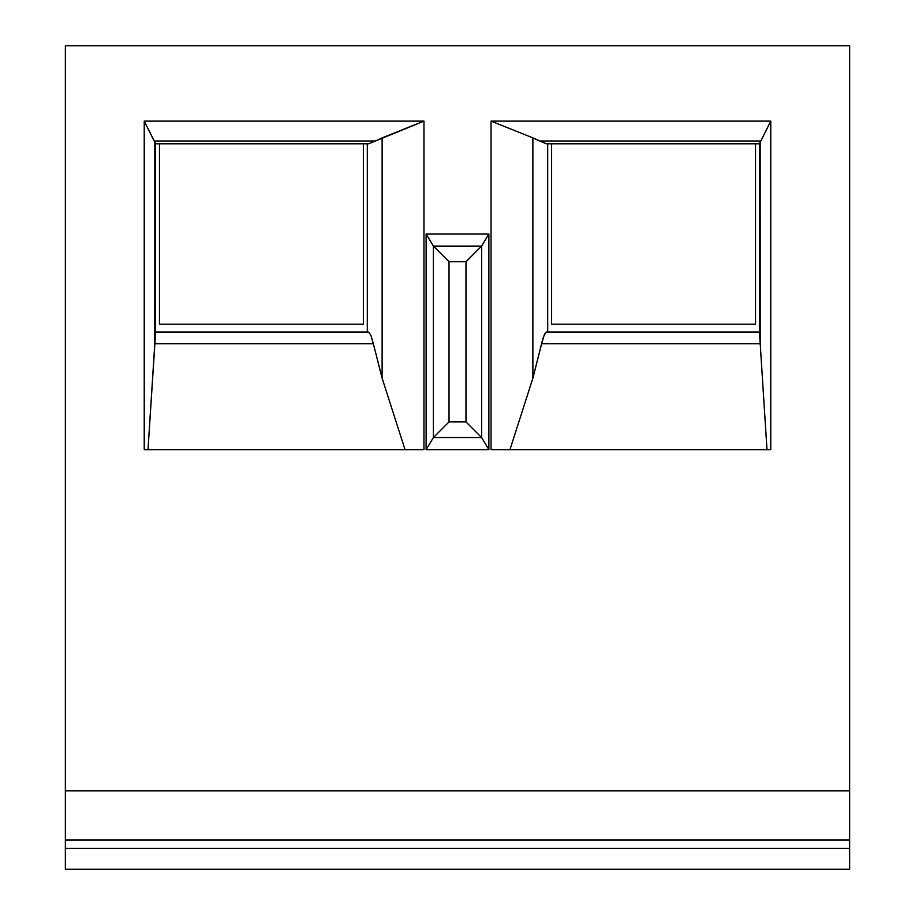 <?xml version="1.0" encoding="UTF-8"?>
<svg xmlns="http://www.w3.org/2000/svg" width="915" height="915" viewBox="0 0 915 915"><rect width="100%" height="100%" fill="white"/><g stroke="black" fill="none" stroke-linecap="round" stroke-linejoin="round"><path stroke-width="1.37" d="M449.025 421.906L449.025 261.736L433.367 246.055L433.367 437.576L449.025 421.906L465.975 421.906L465.975 261.736L449.025 261.736L449.025 421.906L433.401 437.53L481.599 437.53L465.975 421.906L449.025 421.906M488.873 233.977L426.127 233.977L433.401 246.101L481.599 246.101L488.873 233.977L481.633 246.055L481.633 437.576L488.873 449.654L488.873 233.977L488.873 449.654L426.127 449.654L433.367 437.576L433.367 246.055L426.127 233.977L426.127 449.654L426.127 233.977L488.873 233.977M759.45 143.781L546.369 143.781L759.45 143.781M755.527 324.173L755.527 143.781L755.527 324.173L551.619 324.173L551.619 143.781L551.619 324.173L755.527 324.173M491.046 449.654L770.773 449.654L770.773 121.123L491.046 121.123L491.046 449.654L491.046 121.123L532.885 137.868L491.046 121.123L770.773 121.123L760.845 140.979L539.518 140.979L546.369 143.781L532.885 137.868L532.885 378.169L509.964 449.654L532.885 378.169L532.885 137.868L539.518 140.979L760.845 140.979L770.773 121.123L770.773 449.654L491.046 449.654M541.634 343.777L532.885 378.169L542.812 338.882L544.802 333.815L546.472 332.019L759.45 332.019L546.472 332.019L544.15 335.165L541.634 343.777L760.205 343.777L541.634 343.777M766.999 449.654L760.205 343.777L766.999 449.654M759.45 143.609L760.845 140.979L759.45 143.609L759.45 333.106L760.171 343.251L760.171 142.18L760.205 343.777L759.45 333.106L759.45 143.609M849.646 45.75L849.646 869.25L849.646 45.75L65.354 45.75L65.354 790.823L65.354 45.75L849.646 45.75M547.696 332.019L547.696 143.781L547.696 332.019M155.55 143.609L155.55 333.106L155.55 143.609L144.227 121.123L144.227 449.654L144.227 121.123L154.155 140.979L375.482 140.979L423.954 121.123L144.227 121.123L423.954 121.123L382.115 137.868L382.115 378.169L405.036 449.654L382.115 378.169L373.366 343.777L154.795 343.777L154.829 142.18L154.829 343.251L155.539 333.826L148.001 449.654L154.795 343.777L373.366 343.777L382.115 378.169L382.115 137.868L375.482 140.979L154.155 140.979L155.55 143.609M65.354 869.25L65.354 790.823L849.646 790.823L65.354 790.823L65.354 839.981L849.646 839.981L65.354 839.981L65.354 848.319L849.646 848.319L65.354 848.319L65.354 869.25L849.646 869.25L65.354 869.25M159.473 324.173L363.381 324.173L363.381 143.781L363.381 324.173L159.473 324.173L159.473 143.781L159.473 324.173M423.954 449.654L423.954 121.123L423.954 449.654L144.227 449.654L423.954 449.654M155.55 143.781L368.631 143.781L375.482 140.979L368.631 143.781L155.55 143.781M449.025 261.736L465.975 261.736L481.599 246.101L433.401 246.101L449.025 261.736M465.975 261.736L465.975 421.906L481.633 437.576L481.633 246.055L465.975 261.736M367.304 332.019L367.304 143.781L367.304 332.019M426.127 449.654L488.873 449.654L481.599 437.53L433.401 437.53L426.127 449.654M368.528 332.019L370.85 335.165L373.366 343.777L370.85 335.165L368.528 332.019L155.55 332.019L368.528 332.019"/></g></svg>
